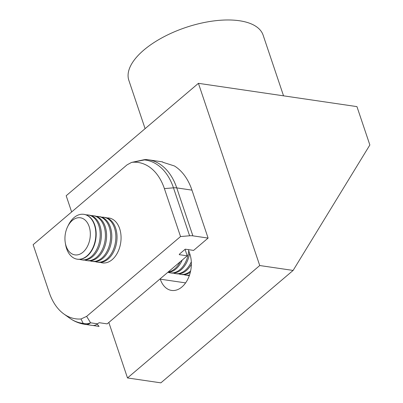<?xml version="1.0" encoding="UTF-8"?>
<svg xmlns="http://www.w3.org/2000/svg" width="403" height="403" viewBox="0 0 403 403"><rect width="100%" height="100%" fill="white"/><g stroke="black" fill="none" stroke-linecap="round" stroke-linejoin="round"><path stroke-width="0.6" d="M279.193 282.266L160.878 382.85L127.499 377.949L259.739 265.532L293.112 270.433L279.193 282.266M293.112 270.433L369.858 144.979L356.947 106.619L198.417 83.325L66.183 195.742L71.638 211.958M188.377 249.633L189.853 254.026A24.084 16.095 98.4 0 1 187.773 279.274A24.084 16.095 98.4 0 1 171.562 290.427A24.084 16.095 98.4 0 1 160.273 279.168L160.157 278.831M108.83 322.465L127.499 377.949M198.417 83.325L259.739 265.532M92.438 325.428L99.083 326.405L97.128 324.083M185.042 249.361L187.219 255.829L179.224 254.656L179.728 253.875L185.259 249.175L193.601 250.404L208.099 238.082L191.959 190.13A60.072 40.139 -81.6 0 0 174.434 165.976L162.736 162.228L162.696 161.905L148.591 159.82A60.072 40.139 98.4 0 1 176.746 187.894L191.959 190.13M92.811 325.468L85.94 324.46A60.072 40.139 98.4 0 1 84.716 324.309L91.587 325.317A60.072 40.139 98.4 0 0 92.811 325.468A11.334 7.571 -81.6 0 0 97.455 323.816L99.188 322.697L107.178 323.871L187.219 255.829M192.881 235.846A11.334 5.108 161.4 0 0 189.606 235.78L173.471 187.833A11.334 5.108 161.4 0 1 176.746 187.894L192.881 235.846L208.099 238.082M127.041 164.862L33.142 244.686L49.277 292.633A55.946 37.383 -81.6 0 0 63.855 313.967A55.946 37.383 -81.6 0 0 81.003 318.985L86.63 316.38L180.534 236.556L164.394 188.604A55.946 37.383 -81.6 0 0 132.673 162.258L131.489 162.444L127.041 164.862M189.606 235.78L180.534 236.556M86.63 316.38L90.584 322.808L97.455 323.816M63.855 313.967L69.603 318.098A59.392 39.68 -81.6 0 0 83.174 323.362L81.003 318.985M164.394 188.604L173.471 187.833A59.392 39.68 -81.6 0 0 144.425 159.926L132.673 162.258M83.174 323.362A11.334 9.979 -38.9 0 0 90.584 322.808A11.334 7.571 -81.6 0 1 85.94 324.46A11.334 8.428 -84.3 0 1 83.174 323.362M144.425 159.926A11.334 2.856 -101 0 0 143.775 159.784A11.334 11.334 0 0 1 147.075 159.633A11.334 8.428 95.7 0 0 144.425 159.926M67.699 226.531L68.51 224.909A22.669 15.148 98.4 0 1 83.809 214.325A22.669 15.148 98.4 0 1 94.433 224.919A22.669 15.148 98.4 0 1 92.478 248.686A22.669 15.148 98.4 0 1 77.22 259.179A22.669 15.148 98.4 0 1 66.596 248.586A22.669 15.148 98.4 0 1 65.608 244.641L65.301 242.858A18.755 12.533 98.4 0 1 67.699 226.531A18.755 12.533 98.4 0 1 89.149 226.541A18.755 12.533 98.4 0 1 82.973 252.197A18.755 12.533 98.4 0 1 66.117 246.122A18.755 12.533 98.4 0 1 65.301 242.858M83.97 214.351A22.669 15.148 98.4 0 1 84.126 214.371A22.669 15.148 98.4 0 1 94.75 224.965A22.669 15.148 98.4 0 1 87.285 255.981A22.669 15.148 98.4 0 1 77.537 259.23A22.669 15.148 98.4 0 1 77.376 259.205M86.116 214.87A22.669 15.148 98.4 0 1 88.161 214.965A22.669 15.148 98.4 0 1 98.785 225.559A22.669 15.148 98.4 0 1 91.32 256.57A22.669 15.148 98.4 0 1 81.572 259.819A22.669 15.148 98.4 0 1 79.582 259.32M88.161 214.965L89.34 215.137A22.669 15.148 98.4 0 1 99.964 225.73A22.669 15.148 98.4 0 1 92.504 256.746A22.669 15.148 98.4 0 1 82.751 259.995L81.572 259.819M91.33 215.635A22.669 15.148 98.4 0 1 93.375 215.731A22.669 15.148 98.4 0 1 103.999 226.325A22.669 15.148 98.4 0 1 96.534 257.336A22.669 15.148 98.4 0 1 86.786 260.585A22.669 15.148 98.4 0 1 84.796 260.086M93.375 215.731L94.559 215.902A22.669 15.148 98.4 0 1 105.183 226.501A22.669 15.148 98.4 0 1 97.717 257.512A22.669 15.148 98.4 0 1 87.965 260.761L86.786 260.585M96.544 216.406A22.669 15.148 98.4 0 1 98.589 216.497A22.669 15.148 98.4 0 1 109.213 227.091A22.669 15.148 98.4 0 1 101.752 258.106A22.669 15.148 98.4 0 1 92 261.351A22.669 15.148 98.4 0 1 90.015 260.852M98.589 216.497L99.773 216.668A22.669 15.148 98.4 0 1 110.397 227.267A22.669 15.148 98.4 0 1 102.931 258.278A22.669 15.148 98.4 0 1 93.179 261.527L92 261.351M101.758 217.172A22.669 15.148 98.4 0 1 103.808 217.262A22.669 15.148 98.4 0 1 114.432 227.856A22.669 15.148 98.4 0 1 106.966 258.872A22.669 15.148 98.4 0 1 97.214 262.121A22.669 15.148 98.4 0 1 95.229 261.618M103.808 217.262L104.987 217.434A22.669 15.148 98.4 0 1 115.611 228.033A22.669 15.148 98.4 0 1 108.145 259.043A22.669 15.148 98.4 0 1 98.397 262.293L97.214 262.121M106.971 217.937A22.669 15.148 98.4 0 1 109.022 218.028A22.669 15.148 98.4 0 1 119.646 228.622A22.669 15.148 98.4 0 1 112.18 259.638A22.669 15.148 98.4 0 1 102.427 262.887A22.669 15.148 98.4 0 1 100.443 262.383M180.126 261.854A22.669 15.148 98.4 0 1 174.756 268.831A22.669 15.148 98.4 0 1 168.127 272.06M182.227 260.071A22.669 15.148 98.4 0 1 175.94 269.002A22.669 15.148 98.4 0 1 167.769 272.363M188.73 250.691A22.669 15.148 98.4 0 1 179.97 269.597A22.669 15.148 98.4 0 1 170.222 272.846A22.669 15.148 98.4 0 1 168.237 272.347M189.606 253.296A22.669 15.148 98.4 0 1 181.154 269.773A22.669 15.148 98.4 0 1 171.401 273.022L170.222 272.846M191.309 261.814A22.669 15.148 98.4 0 1 185.189 270.363A22.669 15.148 98.4 0 1 175.436 273.612A22.669 15.148 98.4 0 1 173.451 273.113M191.36 264.267A22.669 15.148 98.4 0 1 186.367 270.539A22.669 15.148 98.4 0 1 176.62 273.788L175.436 273.612M190.634 270.927A22.669 15.148 98.4 0 1 190.402 271.128A22.669 15.148 98.4 0 1 180.65 274.378A22.669 15.148 98.4 0 1 178.665 273.879M190.332 272.272A22.669 15.148 98.4 0 1 181.834 274.554L180.65 274.378M189.536 275.022A22.669 15.148 98.4 0 1 185.869 275.143A22.669 15.148 98.4 0 1 183.879 274.645M145.1 128.653L128.839 80.328A70.842 31.928 -18.6 0 1 162.646 37.454A70.842 31.928 -18.6 0 1 239.478 20.755A70.842 31.928 -18.6 0 1 263.119 35.137L283.546 95.833M160.273 279.168L185.612 282.891M147.362 159.669A60.072 40.139 98.4 0 1 148.591 159.82L147.075 159.633A11.334 8.428 95.7 0 1 147.362 159.669M84.716 324.309C79.235 323.473 74.197 321.403 69.603 318.098M131.489 162.444L143.775 159.784M77.22 259.179L77.537 259.23M102.427 262.887L103.611 263.058M185.869 275.143L189.319 275.652M109.022 218.028L110.2 218.204M83.809 214.325L84.126 214.371"/></g></svg>
